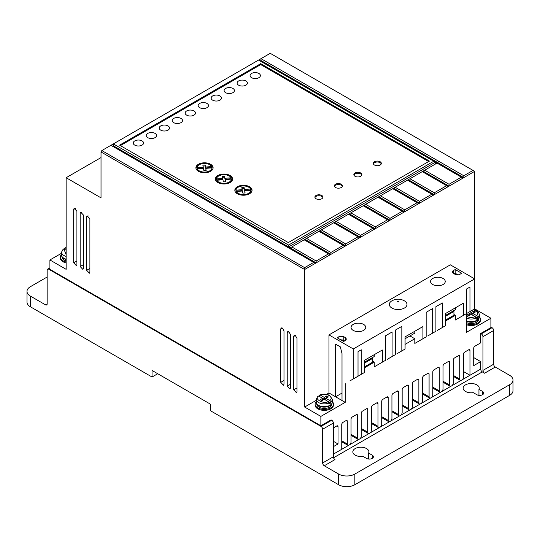 <?xml version="1.0" encoding="UTF-8"?>
<svg xmlns="http://www.w3.org/2000/svg" width="540" height="540" viewBox="0 0 540 540"><rect width="100%" height="100%" fill="white"/><g stroke="black" fill="none" stroke-linecap="round" stroke-linejoin="round"><path stroke-width="0.81" d="M391.905 308.05A8.836 5.103 180 0 1 391.784 300.908C395.955 298.62 400.14 298.586 404.339 300.807L404.514 300.908A8.836 5.103 180 0 1 404.332 308.09A8.836 5.103 180 0 1 391.905 308.05M317.837 396.482L318.661 396.023L328.259 401.564L329.083 403.907A8.033 4.637 0 0 0 330.703 402.975L329.879 400.626L325.897 398.324L325.897 400.194M466.398 316.265C469.172 317.635 472.129 317.776 475.254 316.697L476.077 319.039A8.033 4.637 0 0 0 477.698 318.107L476.881 315.758L472.892 313.457L468.835 315.799L467.215 314.861L469.645 313.457L477.698 318.107M332.303 401.564A9.18 5.299 180 0 1 333.45 404.129A9.18 5.299 180 0 1 327.787 409.023A9.18 5.299 180 0 1 317.783 407.876A9.18 5.299 180 0 1 315.097 404.129A9.18 5.299 180 0 1 316.244 401.564M333.45 404.129L333.45 405.068A9.18 5.299 180 0 1 327.787 409.961A9.18 5.299 180 0 1 317.783 408.814A9.18 5.299 180 0 1 315.097 405.068L315.097 404.129M66.137 261.981A9.18 5.299 180 0 1 63.052 260.813A9.18 5.299 180 0 1 60.365 257.067A9.18 5.299 180 0 1 61.513 254.495M60.365 257.067L60.365 257.999A9.18 5.299 0 0 0 63.052 261.745A9.18 5.299 0 0 0 66.137 262.919M479.297 316.697A9.18 5.299 180 0 1 480.445 319.262A9.18 5.299 180 0 1 475.801 323.872A9.18 5.299 180 0 1 466.56 323.811M480.445 319.262L480.445 320.2A9.18 5.299 180 0 1 475.801 324.81A9.18 5.299 180 0 1 466.56 324.749M432.709 284.492A7.344 4.239 180 0 1 430.556 281.495A7.344 4.239 180 0 1 435.092 277.58A7.344 4.239 180 0 1 443.09 278.498A7.344 4.239 180 0 1 445.244 281.495A7.344 4.239 180 0 1 440.708 285.41A7.344 4.239 180 0 1 432.709 284.492M353.207 330.392A7.344 4.239 180 0 1 351.054 327.395A7.344 4.239 180 0 1 355.59 323.48A7.344 4.239 180 0 1 363.589 324.398A7.344 4.239 180 0 1 365.742 327.395A7.344 4.239 180 0 1 361.206 331.31A7.344 4.239 180 0 1 353.207 330.392M465.507 391.439A8.033 4.637 180 0 1 463.158 388.159A8.033 4.637 180 0 1 468.113 383.879A8.033 4.637 180 0 1 476.867 384.878A8.033 4.637 180 0 1 479.216 388.159A8.033 4.637 180 0 1 478.946 389.36L482.544 391.439A4.016 2.315 180 0 1 483.719 393.08A4.016 2.315 180 0 1 481.241 395.219A4.016 2.315 180 0 1 476.867 394.72L473.263 392.641A8.033 4.637 180 0 1 465.507 391.439M478.946 395.354L478.946 389.36M355.178 455.139A8.033 4.637 180 0 1 352.829 451.858A8.033 4.637 180 0 1 357.784 447.572A8.033 4.637 180 0 1 366.538 448.578A8.033 4.637 180 0 1 368.888 451.858A8.033 4.637 180 0 1 368.618 453.06L372.215 455.139A4.016 2.315 180 0 1 373.39 456.773A4.016 2.315 180 0 1 370.913 458.919A4.016 2.315 180 0 1 366.538 458.413L362.934 456.334A8.033 4.637 180 0 1 355.178 455.139M368.618 459.054L368.618 453.06M331.31 404.237A7.459 4.306 180 0 1 318.998 405.864M316.811 403.947L316.811 404.129A7.459 4.306 0 0 0 318.998 407.174A7.459 4.306 0 0 0 327.125 408.105A7.459 4.306 0 0 0 331.729 404.129L331.729 403.947M66.137 259.585A7.459 4.306 180 0 1 64.267 258.795M62.087 256.885L62.087 257.067A7.459 4.306 0 0 0 64.267 260.111A7.459 4.306 0 0 0 66.137 260.894M478.305 319.37A7.459 4.306 180 0 1 466.56 321.293M478.724 319.079L478.724 319.262A7.459 4.306 180 0 1 474.471 323.15A7.459 4.306 180 0 1 466.56 322.603M238.606 85.172A5.164 2.984 180 0 1 237.094 83.066A5.164 2.984 180 0 1 240.28 80.312A5.164 2.984 180 0 1 245.903 80.96A5.164 2.984 180 0 1 247.415 83.066A5.164 2.984 180 0 1 244.229 85.82A5.164 2.984 180 0 1 238.606 85.172M225.626 92.664A5.164 2.984 180 0 1 224.114 90.558A5.164 2.984 180 0 1 227.3 87.804A5.164 2.984 180 0 1 232.922 88.452A5.164 2.984 180 0 1 234.434 90.558A5.164 2.984 180 0 1 231.248 93.312A5.164 2.984 180 0 1 225.626 92.664M251.586 77.679A5.164 2.984 180 0 1 250.074 75.573A5.164 2.984 180 0 1 253.26 72.819A5.164 2.984 180 0 1 258.883 73.467A5.164 2.984 180 0 1 260.395 75.573A5.164 2.984 180 0 1 257.209 78.327A5.164 2.984 180 0 1 251.586 77.679M212.645 100.163A5.164 2.984 180 0 1 211.133 98.05A5.164 2.984 180 0 1 214.319 95.297A5.164 2.984 180 0 1 219.942 95.944A5.164 2.984 180 0 1 221.461 98.05A5.164 2.984 180 0 1 218.268 100.805A5.164 2.984 180 0 1 212.645 100.163M199.665 107.656A5.164 2.984 180 0 1 198.153 105.55A5.164 2.984 180 0 1 201.339 102.796A5.164 2.984 180 0 1 206.969 103.437A5.164 2.984 180 0 1 208.481 105.55A5.164 2.984 180 0 1 205.288 108.304A5.164 2.984 180 0 1 199.665 107.656M186.685 115.148A5.164 2.984 180 0 1 185.173 113.042A5.164 2.984 180 0 1 188.359 110.288A5.164 2.984 180 0 1 193.988 110.936A5.164 2.984 180 0 1 195.5 113.042A5.164 2.984 180 0 1 192.308 115.796A5.164 2.984 180 0 1 186.685 115.148M173.704 122.641A5.164 2.984 180 0 1 172.192 120.535A5.164 2.984 180 0 1 175.379 117.781A5.164 2.984 180 0 1 181.008 118.429A5.164 2.984 180 0 1 182.52 120.535A5.164 2.984 180 0 1 179.334 123.289A5.164 2.984 180 0 1 173.704 122.641M160.724 130.133A5.164 2.984 180 0 1 159.212 128.027A5.164 2.984 180 0 1 162.398 125.273A5.164 2.984 180 0 1 168.028 125.921A5.164 2.984 180 0 1 169.54 128.027A5.164 2.984 180 0 1 166.354 130.781A5.164 2.984 180 0 1 160.724 130.133M147.744 137.633A5.164 2.984 180 0 1 146.232 135.52A5.164 2.984 180 0 1 149.418 132.766A5.164 2.984 180 0 1 155.048 133.414A5.164 2.984 180 0 1 156.56 135.52A5.164 2.984 180 0 1 153.374 138.274A5.164 2.984 180 0 1 147.744 137.633M134.764 145.125A5.164 2.984 180 0 1 133.252 143.019A5.164 2.984 180 0 1 136.438 140.265A5.164 2.984 180 0 1 142.067 140.906A5.164 2.984 180 0 1 143.579 143.019A5.164 2.984 180 0 1 140.393 145.773A5.164 2.984 180 0 1 134.764 145.125M316.076 198.754A4.016 2.315 180 0 1 314.901 197.113A4.016 2.315 180 0 1 317.378 194.967A4.016 2.315 180 0 1 321.759 195.473A4.016 2.315 180 0 1 322.934 197.113A4.016 2.315 180 0 1 320.456 199.253A4.016 2.315 180 0 1 316.076 198.754M322.853 197.579A4.016 2.315 0 0 0 321.759 196.412A4.016 2.315 0 0 0 317.763 195.824A4.016 2.315 0 0 0 314.982 197.579M335.549 187.508A4.016 2.315 180 0 1 334.375 185.868A4.016 2.315 180 0 1 336.852 183.728A4.016 2.315 180 0 1 341.226 184.234A4.016 2.315 180 0 1 342.401 185.868A4.016 2.315 180 0 1 339.923 188.015A4.016 2.315 180 0 1 335.549 187.508M342.32 186.341A4.016 2.315 0 0 0 341.226 185.166A4.016 2.315 0 0 0 337.237 184.585A4.016 2.315 0 0 0 334.456 186.341M355.016 176.269A4.016 2.315 180 0 1 353.842 174.629A4.016 2.315 180 0 1 356.319 172.489A4.016 2.315 180 0 1 360.7 172.989A4.016 2.315 180 0 1 361.874 174.629A4.016 2.315 180 0 1 359.397 176.769A4.016 2.315 180 0 1 355.016 176.269M361.787 175.095A4.016 2.315 0 0 0 360.7 173.927A4.016 2.315 0 0 0 356.704 173.347A4.016 2.315 0 0 0 353.923 175.095M374.49 165.031A4.016 2.315 180 0 1 373.309 163.391A4.016 2.315 180 0 1 375.793 161.244A4.016 2.315 180 0 1 380.167 161.75A4.016 2.315 180 0 1 381.341 163.391A4.016 2.315 180 0 1 378.864 165.53A4.016 2.315 180 0 1 374.49 165.031M381.26 163.856A4.016 2.315 0 0 0 380.167 162.689A4.016 2.315 0 0 0 376.178 162.108A4.016 2.315 0 0 0 373.397 163.856M237.364 193.772A8.606 4.968 180 0 1 234.839 190.256A8.606 4.968 180 0 1 240.151 185.666A8.606 4.968 180 0 1 249.527 186.746A8.606 4.968 180 0 1 252.052 190.256A8.606 4.968 180 0 1 246.74 194.846A8.606 4.968 180 0 1 237.364 193.772M252.011 190.728A8.606 4.968 0 0 0 249.527 187.684A8.606 4.968 0 0 0 249.095 187.447M237.796 187.447A8.606 4.968 0 0 0 234.88 190.728M217.89 182.527A8.606 4.968 180 0 1 215.372 179.017A8.606 4.968 180 0 1 220.685 174.427A8.606 4.968 180 0 1 230.06 175.507A8.606 4.968 180 0 1 232.578 179.017A8.606 4.968 180 0 1 227.273 183.607A8.606 4.968 180 0 1 217.89 182.527M232.544 179.482A8.606 4.968 0 0 0 230.06 176.438A8.606 4.968 0 0 0 229.628 176.209M218.329 176.209A8.606 4.968 0 0 0 215.413 179.482M198.423 171.288A8.606 4.968 180 0 1 195.905 167.778A8.606 4.968 180 0 1 201.211 163.188A8.606 4.968 180 0 1 210.593 164.261A8.606 4.968 180 0 1 213.111 167.778A8.606 4.968 180 0 1 207.799 172.368A8.606 4.968 180 0 1 198.423 171.288M213.071 168.244A8.606 4.968 0 0 0 210.593 165.2A8.606 4.968 0 0 0 210.154 164.963M198.855 164.963A8.606 4.968 0 0 0 195.939 168.244M237.796 194.002A7.459 4.306 180 0 1 236.291 192.409L236.291 191.471L242.433 191.005L242.825 193.111L245.106 192.969L244.708 190.829L250.904 190.357A7.459 4.306 180 0 1 246.22 194.251A7.459 4.306 180 0 1 238.174 193.3A7.459 4.306 180 0 1 236.291 191.471M218.329 182.763A7.459 4.306 180 0 1 216.824 181.163L216.824 180.232L222.959 179.759L223.357 181.872L225.639 181.73L225.241 179.591L231.431 179.118A7.459 4.306 180 0 1 226.746 183.013A7.459 4.306 180 0 1 218.707 182.061A7.459 4.306 180 0 1 216.824 180.232M198.855 171.524A7.459 4.306 180 0 1 197.35 169.925L197.35 168.986L203.492 168.52L203.891 170.633L206.165 170.485L205.767 168.352L211.964 167.879A7.459 4.306 180 0 1 207.279 171.774A7.459 4.306 180 0 1 199.233 170.822A7.459 4.306 180 0 1 197.35 168.986M318.661 396.023C313.166 398.567 323.845 404.737 328.259 401.564L330.703 402.975M322.65 400.194L322.65 398.324L320.213 399.728L321.84 400.667L328.327 396.92L326.707 395.982L324.27 397.386L320.281 395.084L319.464 395.543L319.464 396.482M469.645 315.326L469.645 313.457L468.187 312.613M472.892 315.326L472.892 313.457L475.322 312.053L473.702 311.114L473.702 312.984M469.807 311.675L471.272 312.518L471.272 314.395M471.272 312.518L473.702 311.114M66.137 252.288L65.489 252.659L66.137 253.037M66.137 254.711L63.929 248.954L63.113 249.419M63.929 248.954L66.137 250.222M64.733 249.419L64.733 248.481L66.137 247.806M64.733 248.481L65.556 248.015L66.137 248.353M326.707 397.852L326.707 395.982M324.27 399.256L324.27 397.386M329.879 400.626C331.756 398.817 331.506 397.116 329.137 395.51C326.363 394.146 323.413 394.004 320.281 395.084L319.464 395.543M203.243 167.204L203.243 168.143L197.053 168.608L197.053 167.677L203.243 167.204L202.858 165.132L205.139 164.99L205.524 167.029L211.66 166.563L211.66 167.501L205.524 167.967L205.139 165.929L203.033 166.057M197.053 167.677A7.459 4.306 180 0 1 203.533 163.505A7.459 4.306 180 0 1 211.66 166.563M222.716 178.443L222.716 179.381L216.52 179.854L216.52 178.916L222.716 178.443L222.325 176.371L224.606 176.229L224.991 178.274L231.134 177.809L231.134 178.74L224.991 179.206L224.606 177.167L222.5 177.296M216.52 178.916A7.459 4.306 180 0 1 223.007 174.751A7.459 4.306 180 0 1 231.134 177.809M242.183 189.689L242.183 190.62L235.994 191.093L235.994 190.154L242.183 189.689L241.799 187.609L244.08 187.468L244.458 189.513L250.601 189.047L250.601 189.986L244.458 190.451L244.08 188.406L241.967 188.541M235.994 190.154A7.459 4.306 180 0 1 242.474 185.99A7.459 4.306 180 0 1 250.601 189.047M205.524 167.029L205.524 167.967M205.139 164.99L205.139 165.929M205.997 170.498L205.767 168.352M210.154 171.524A7.459 4.306 180 0 0 211.964 168.817L211.964 167.879M225.464 181.737L225.241 179.591M229.628 182.763A7.459 4.306 180 0 0 231.431 180.056L231.431 179.118M224.991 178.274L224.991 179.206M224.606 176.229L224.606 177.167M244.937 192.982L244.708 190.829M249.095 194.002A7.459 4.306 180 0 0 250.904 191.295L250.904 190.357M244.458 189.513L244.458 190.451M244.08 187.468L244.08 188.406M435.409 164.045L435.409 162.169L433.789 161.237L288.576 245.072L288.576 246.76L290.365 247.786L306.585 238.424L330.925 252.47L330.925 254.347L304.972 239.362L304.155 239.828L330.115 254.813L330.925 254.347L344.878 246.287L318.917 231.302L319.734 230.83L318.924 231.302M319.734 230.83L321.354 229.898L345.688 243.945L345.688 245.822L319.734 230.837M433.789 161.237L258.559 60.068L270.243 53.325L474.674 171.349L463.806 177.626L260.996 60.534L260.996 58.664L463.806 175.757L463.806 177.626L449.037 186.151L423.083 171.16L424.703 170.228L449.037 184.275L449.037 186.151L434.275 194.677L408.321 179.692L409.941 178.754L434.275 192.8L434.275 194.677L419.513 203.202L393.559 188.217L395.172 187.279L419.513 201.326L419.513 203.202L404.744 211.727L378.79 196.742L380.41 195.797L404.744 209.851L404.744 211.727L389.981 220.246L364.027 205.261L365.648 204.323L389.981 218.376L389.981 220.246L375.219 228.771L349.265 213.786L350.879 212.848L375.219 226.901L375.219 228.771L360.45 237.296L334.496 222.311L336.116 221.373L360.45 235.427L360.45 237.296L344.878 246.287M321.354 229.898L334.496 222.304L333.686 222.777L359.64 237.762M336.116 221.373L349.265 213.779L348.449 214.259L374.409 229.244M350.879 212.848L364.027 205.261L363.218 205.733L389.171 220.718M365.648 204.323L378.79 196.736L377.98 197.208L403.933 212.193M380.41 195.797L393.559 188.21L392.742 188.683L418.702 203.668M395.172 187.279L408.321 179.685L407.511 180.157L433.465 195.143M423.083 171.167L422.273 171.632L448.227 186.617M423.083 171.16L409.941 178.754M47.156 277.02L30.361 286.713A11.475 6.622 0 0 0 27 291.398A11.475 6.622 0 0 0 30.361 296.082L45.529 304.837L47.156 303.899A2.295 1.323 60 0 1 46.676 304.952A2.295 1.323 60 0 1 45.529 304.837M428.652 161.548L260.726 64.598L120.38 145.625M435.409 162.169L437.036 163.107L435.409 162.169L288.738 246.854M260.996 60.534L260.185 61.007M291.823 246.942L316.156 260.996L316.156 262.872L113.353 145.78L113.353 143.903L110.916 145.307L315.347 263.338L330.115 254.813M112.536 146.246L113.353 145.78M306.585 238.424L318.917 231.302M424.703 170.228L437.036 163.107L462.996 178.099M453.418 273.362A3.442 1.985 180 0 1 452.412 271.957A3.442 1.985 180 0 1 453.418 270.553L453.418 273.362L455.045 274.3A3.442 1.985 180 0 0 459.911 274.3L461.693 273.267L455.207 269.521L455.207 273.267L454.235 273.827M453.418 270.553L455.207 269.521M455.207 273.267L457.961 274.86M338.918 338.776L338.918 336.717L337.136 337.743L343.629 341.489L345.418 340.457L346.424 339.053L345.411 337.649L343.784 336.71L343.784 340.443L344.615 340.922M343.784 340.443A3.442 1.985 0 0 0 340.841 339.883M453.114 311.006L453.931 311.479L445.635 316.265M371.959 357.865L372.769 358.331L364.507 363.103M324.27 465.77A2.295 1.323 60 0 1 322.65 462.956L333.356 456.773A2.295 1.323 -120 0 0 334.982 459.587L324.27 465.77L338.634 474.059A11.475 6.622 0 0 0 354.854 474.059L509.639 384.696A11.475 6.622 0 0 0 513 380.012L513 390.69A11.475 6.622 180 0 1 509.639 395.375L354.854 484.738A11.475 6.622 180 0 1 338.634 484.738L210.458 410.738L210.458 404.177L152.044 370.454L152.044 377.014L30.361 306.76L30.361 296.082M513 380.012A11.475 6.622 0 0 0 509.639 375.327L495.281 367.038A2.295 1.323 60 0 1 493.661 364.223L493.661 330.5A2.295 1.323 -120 0 0 492.035 327.692L481.329 333.875A2.295 1.323 60 0 1 482.949 336.683L482.949 370.406L493.661 364.223M495.281 367.038L484.576 373.221A2.295 1.323 60 0 1 482.949 370.406M157.727 373.734L152.044 377.014M27 291.398L27 302.076A11.475 6.622 0 0 0 30.361 306.76M260.726 64.598L260.726 63.659L119.57 145.152L288.306 242.575L429.462 161.082L260.726 63.659M288.576 245.072L113.353 143.903L258.559 60.068M316.156 260.996L328.489 253.874M330.925 252.47L343.258 245.356M345.688 243.945L358.02 236.831M360.45 235.427L372.782 228.305M375.219 226.901L387.551 219.78M389.981 218.376L402.314 211.255M404.744 209.851L417.076 202.73M419.513 201.326L431.845 194.204M434.275 192.8L446.607 185.686M449.037 184.275L461.369 177.16M338.918 336.717L343.784 336.71M342.009 393.073L335.556 396.806M490.901 327.038L492.035 327.692M445.635 320.011L453.931 315.225L453.931 311.479M432.655 333.126L432.655 308.583L426.161 312.329L426.161 336.872L422.921 338.749L422.921 326.572L405.074 336.872L405.074 349.049L401.827 350.926L401.827 326.383L395.334 330.129L395.334 354.672L392.094 356.542L392.094 331.999L385.601 335.745L385.601 360.288L382.354 362.164L382.354 349.988L364.507 360.288L364.507 372.465L361.267 374.342L361.267 349.799L358.02 351.675L358.02 376.218L353.315 378.932L353.315 348.955L474.674 278.89L474.674 308.867L469.969 311.58L469.969 287.037L466.722 288.913L466.722 313.457L463.482 315.326L463.482 303.149L445.635 313.457L445.635 325.634L442.388 327.503L442.388 302.96L435.901 306.707L435.901 331.25L427.788 335.934M445.635 315.326L455.369 309.71L455.369 307.834M405.074 338.749L414.808 333.126L414.808 331.25M364.507 366.849L372.769 362.084L372.769 358.331M364.507 362.164L374.247 356.542L374.247 354.672M335.502 396.772L335.516 344.095L340.342 346.882L342.009 353.572L342.009 400.505L328.975 392.985L326.606 394.349M333.356 427.923L336.791 425.945A1.728 0.999 -60 0 1 337.655 425.858A1.728 0.999 -60 0 1 338.013 426.647L338.013 443.968L333.356 441.281M333.356 456.773L333.356 423.05A2.295 1.323 -120 0 0 331.736 420.242L321.03 426.425A2.295 1.323 60 0 1 322.65 429.233L322.65 462.956M47.156 303.899L47.156 270.175A2.295 1.323 60 0 1 47.628 269.129A2.295 1.323 60 0 1 48.776 269.244L49.91 268.582M333.356 454.154L341.746 449.307L341.746 424.494A1.728 0.999 -60 0 1 342.968 422.375L346.086 420.572A1.728 0.999 -60 0 1 346.95 420.485A1.728 0.999 -60 0 1 347.308 421.281L347.308 444.015L341.746 440.802M341.746 449.307L348.496 445.412A2.639 1.525 -60 0 1 347.855 445.298A2.639 1.525 -60 0 1 347.308 444.015M356.312 414.673L357.534 415.375A1.728 0.999 -60 0 0 357.176 414.585A1.728 0.999 -60 0 0 356.312 414.673L352.262 417.008A1.728 0.999 -60 0 0 351.041 419.128L351.041 441.862A2.639 1.525 -60 0 1 349.853 444.629L358.722 439.513A2.639 1.525 -60 0 1 358.081 439.398A2.639 1.525 -60 0 1 357.534 438.115L351.041 434.369M366.532 408.773L367.754 409.475A1.728 0.999 -60 0 0 367.396 408.686A1.728 0.999 -60 0 0 366.532 408.773L362.488 411.109A1.728 0.999 -60 0 0 361.267 413.221L361.267 435.956A2.639 1.525 -60 0 1 360.079 438.723L368.942 433.607A2.639 1.525 -60 0 1 368.3 433.492A2.639 1.525 -60 0 1 367.754 432.209L361.267 428.463M376.751 402.867L377.973 403.576A1.728 0.999 -60 0 0 377.615 402.786A1.728 0.999 -60 0 0 376.751 402.867L372.708 405.202A1.728 0.999 -60 0 0 371.486 407.322L371.486 430.056A2.639 1.525 -60 0 1 370.298 432.824L379.161 427.707A2.639 1.525 -60 0 1 378.52 427.592A2.639 1.525 -60 0 1 377.973 426.31L371.486 422.564M386.978 396.968L388.199 397.676A1.728 0.999 -60 0 0 387.842 396.88A1.728 0.999 -60 0 0 386.978 396.968L382.928 399.303A1.728 0.999 -60 0 0 381.706 401.423L381.706 424.157A2.639 1.525 -60 0 1 380.518 426.924L389.387 421.808A2.639 1.525 -60 0 1 388.746 421.693A2.639 1.525 -60 0 1 388.199 420.41L381.706 416.664M397.197 391.068L398.419 391.77A1.728 0.999 -60 0 0 398.061 390.98A1.728 0.999 -60 0 0 397.197 391.068L393.154 393.404A1.728 0.999 -60 0 0 391.932 395.516L391.932 418.257A2.639 1.525 -60 0 1 390.744 421.025L399.607 415.901A2.639 1.525 -60 0 1 398.965 415.793A2.639 1.525 -60 0 1 398.419 414.511L391.932 410.758M407.417 385.162L408.638 385.87A1.728 0.999 -60 0 0 408.281 385.081A1.728 0.999 -60 0 0 407.417 385.162L403.373 387.497A1.728 0.999 -60 0 0 402.151 389.617L402.151 412.351A2.639 1.525 -60 0 1 400.964 415.118L409.826 410.002A2.639 1.525 -60 0 1 409.185 409.887A2.639 1.525 -60 0 1 408.638 408.605L402.151 404.858M417.643 379.262L418.865 379.971A1.728 0.999 -60 0 0 418.507 379.181A1.728 0.999 -60 0 0 417.643 379.262L413.593 381.598A1.728 0.999 -60 0 0 412.371 383.717L412.371 406.451A2.639 1.525 -60 0 1 411.183 409.219L420.046 404.102A2.639 1.525 -60 0 1 419.411 403.988A2.639 1.525 -60 0 1 418.865 402.705L412.371 398.959M427.862 373.363L429.084 374.072A1.728 0.999 -60 0 0 428.726 373.275A1.728 0.999 -60 0 0 427.862 373.363L423.819 375.698A1.728 0.999 -60 0 0 422.597 377.818L422.597 400.552A2.639 1.525 -60 0 1 421.409 403.319L430.272 398.203A2.639 1.525 -60 0 1 429.631 398.088A2.639 1.525 -60 0 1 429.084 396.806L422.597 393.059M438.082 367.463L439.304 368.165A1.728 0.999 -60 0 0 438.946 367.376A1.728 0.999 -60 0 0 438.082 367.463L434.038 369.799A1.728 0.999 -60 0 0 432.817 371.912L432.817 394.652A2.639 1.525 -60 0 1 431.629 397.413L440.492 392.296A2.639 1.525 -60 0 1 439.85 392.182A2.639 1.525 -60 0 1 439.304 390.899L432.817 387.153M448.301 361.557L449.53 362.266A1.728 0.999 -60 0 0 449.172 361.476A1.728 0.999 -60 0 0 448.301 361.557L444.258 363.893A1.728 0.999 -60 0 0 443.036 366.012L443.036 388.746A2.639 1.525 -60 0 1 441.848 391.514L450.711 386.397A2.639 1.525 -60 0 1 450.07 386.282A2.639 1.525 -60 0 1 449.53 385L443.036 381.254M458.527 355.658L459.749 356.366A1.728 0.999 -60 0 0 459.392 355.57A1.728 0.999 -60 0 0 458.527 355.658L454.484 357.993A1.728 0.999 -60 0 0 453.256 360.113L453.256 382.846A2.639 1.525 -60 0 1 452.075 385.614L460.937 380.498A2.639 1.525 -60 0 1 460.296 380.383A2.639 1.525 -60 0 1 459.749 379.1L453.256 375.354M468.747 349.758L469.969 350.46A1.728 0.999 -60 0 0 469.611 349.67A1.728 0.999 -60 0 0 468.747 349.758L464.704 352.094A1.728 0.999 -60 0 0 463.482 354.206L463.482 376.947A2.639 1.525 -60 0 1 462.294 379.714L469.969 375.28L463.482 371.534M484.576 373.221L482.301 371.905A2.295 1.323 60 0 1 480.681 369.097L480.681 361.604L473.702 365.634L473.702 348.307A1.728 0.999 -60 0 1 474.923 346.187L480.681 342.866L480.681 333.504L490.901 327.598L490.901 318.236L474.674 308.867L473.607 309.481L476.523 310.487L478.636 312.316L479.297 314.395A8.033 4.637 180 0 1 477.698 317.169M321.03 426.425L48.776 269.244M463.806 175.757L473.054 170.417M110.916 145.307L101.831 150.559L304.641 267.644L313.726 262.4M304.641 267.644L304.641 269.521L315.347 263.338M353.315 348.955L328.975 334.908L450.34 264.836L474.674 278.89L474.674 171.349M480.681 333.504L481.329 333.875M490.901 318.236L466.56 332.282L466.56 313.551L461.855 316.265L469.969 311.58M458.615 318.141L455.369 320.011L455.369 315.326L453.931 314.496M463.482 315.326L455.369 320.011M455.369 315.326L445.635 320.949M437.522 330.318L442.388 327.503M418.048 341.557L414.808 343.433L414.808 338.749L409.941 335.934M422.921 338.749L414.808 343.433M414.808 338.749L405.074 344.365M396.961 353.734L401.827 350.926M387.227 359.357L392.094 356.542M377.487 364.973L374.247 366.849L374.247 362.164L372.769 361.314M382.354 362.164L374.247 366.849M374.247 362.164L364.507 367.787M356.4 377.15L361.267 374.342M349.906 380.896L353.315 378.932M328.975 334.908L328.975 392.985M345.202 383.616L345.202 402.347L342.009 400.505M338.013 443.968L333.356 446.661M345.202 402.347L320.868 416.401L320.868 425.77L331.088 419.87L331.736 420.242M357.534 415.375L357.534 438.115M367.754 409.475L367.754 432.209M377.973 403.576L377.973 426.31M388.199 397.676L388.199 420.41M398.419 391.77L398.419 414.511M408.638 385.87L408.638 408.605M418.865 379.971L418.865 402.705M429.084 374.072L429.084 396.806M439.304 368.165L439.304 390.899M449.53 362.266L449.53 385M459.749 356.366L459.749 379.1M469.969 350.46L469.969 375.28L480.681 369.097M473.702 357.575L480.681 361.604M287.233 386.093L290 389.016L290.48 387.963L290.48 334.571L288.853 331.763L287.712 331.648L287.233 332.694L287.233 386.093L290.48 384.224M320.868 425.77L49.91 269.339L49.91 259.969L61.513 253.267M49.91 259.969L66.137 269.332L66.137 177.721L101.02 157.579M66.137 177.721L101.02 197.863L101.02 151.963L101.831 150.559M101.02 151.963L304.641 269.521L304.641 407.032L320.868 416.401M316.244 400.336L304.641 407.032M86.643 270.284L89.417 273.206L89.89 272.153L89.89 218.761L87.122 215.838L86.643 216.891L86.643 270.284L89.89 268.414M80.156 266.537L82.924 269.46L83.403 268.407L83.403 215.015L80.629 212.092L80.156 213.138L80.156 266.537L83.403 264.668M73.663 262.791L76.437 265.714L76.91 264.661L76.91 211.268L74.142 208.346L73.663 209.392L73.663 262.791L76.91 260.921M280.746 382.347L283.514 385.27L283.986 384.217L283.986 330.824L282.366 328.016L281.219 327.901L280.746 328.948L280.746 382.347L283.986 380.477M293.726 389.839L296.494 392.762L296.966 391.709L296.966 338.317L295.346 335.509L294.199 335.394L293.726 336.44L293.726 389.839L296.966 387.97M397.697 301.894C397.46 301.415 397.764 301.239 398.601 301.374C398.837 301.86 398.534 302.036 397.697 301.894M318.593 405.284A8.033 4.637 180 0 1 316.244 402.01C316.17 403.387 317.034 404.649 318.829 405.81C323.447 408.706 332.559 406.553 332.303 402.01A8.033 4.637 180 0 1 327.348 406.289A8.033 4.637 180 0 1 318.593 405.284M66.137 259.139A8.033 4.637 180 0 1 63.862 258.221A8.033 4.637 180 0 1 61.513 254.941C61.445 256.318 62.309 257.587 64.105 258.748L66.137 259.598M319.741 395.003C323.231 393.721 326.551 393.876 329.711 395.456L332.303 399.256A8.033 4.637 180 0 1 330.703 402.037M476.077 318.107A8.033 4.637 180 0 1 466.56 318.148M329.083 402.975A8.033 4.637 180 0 1 318.593 402.536A8.033 4.637 180 0 1 316.244 399.256L316.244 402.01M66.137 256.392A8.033 4.637 180 0 1 63.862 255.474A8.033 4.637 180 0 1 61.513 252.194L61.513 254.941M479.297 314.395L479.297 317.142A8.033 4.637 180 0 1 474.923 321.266A8.033 4.637 180 0 1 466.56 320.895M473.303 309.656L478.008 312.647L476.881 315.758M345.411 340.463L345.411 337.649M372.215 458.413L372.215 455.139M482.544 394.72L482.544 391.439M354.854 484.738L354.854 474.059M509.639 384.696L509.639 395.375M338.634 474.059L338.634 484.738M438.662 161.237L437.852 162.641M493.661 330.5L482.949 336.683M338.013 426.647L336.791 425.945M322.65 429.233L333.356 423.05M346.086 420.572L347.308 421.281M482.301 371.905L333.558 457.785M348.496 445.412L349.853 444.629M358.722 439.513L360.079 438.723M368.942 433.607L370.298 432.824M379.161 427.707L380.518 426.924M389.387 421.808L390.744 421.025M399.607 415.901L400.964 415.118M409.826 410.002L411.183 409.219M420.046 404.102L421.409 403.319M430.272 398.203L431.629 397.413M440.492 392.296L441.848 391.514M450.711 386.397L452.075 385.614M460.937 380.498L462.294 379.714M288.86 331.763L287.233 332.694M88.27 215.953L86.643 216.891M81.783 212.207L80.156 213.138M75.29 208.46L73.663 209.392M282.366 328.016L280.746 328.948M295.346 335.509L293.726 336.44M332.303 399.256L332.303 402.01M63.302 248.927L61.513 252.194M66.137 247.536L65.016 247.934M318.033 395.989L316.244 399.256M466.56 321.32L474.856 321.739L479.297 317.142M347.855 445.298L341.746 441.767M358.081 439.398L351.041 435.335M368.3 433.492L361.267 429.435M378.52 427.592L371.486 423.529M388.746 421.693L381.706 417.629M398.965 415.793L391.932 411.73M409.185 409.887L402.151 405.83M419.411 403.988L412.371 399.924M429.631 398.088L422.597 394.025M439.85 392.182L432.817 388.125M450.07 386.282L443.036 382.219M460.296 380.383L453.256 376.319M47.628 269.129L49.91 267.813"/></g></svg>
